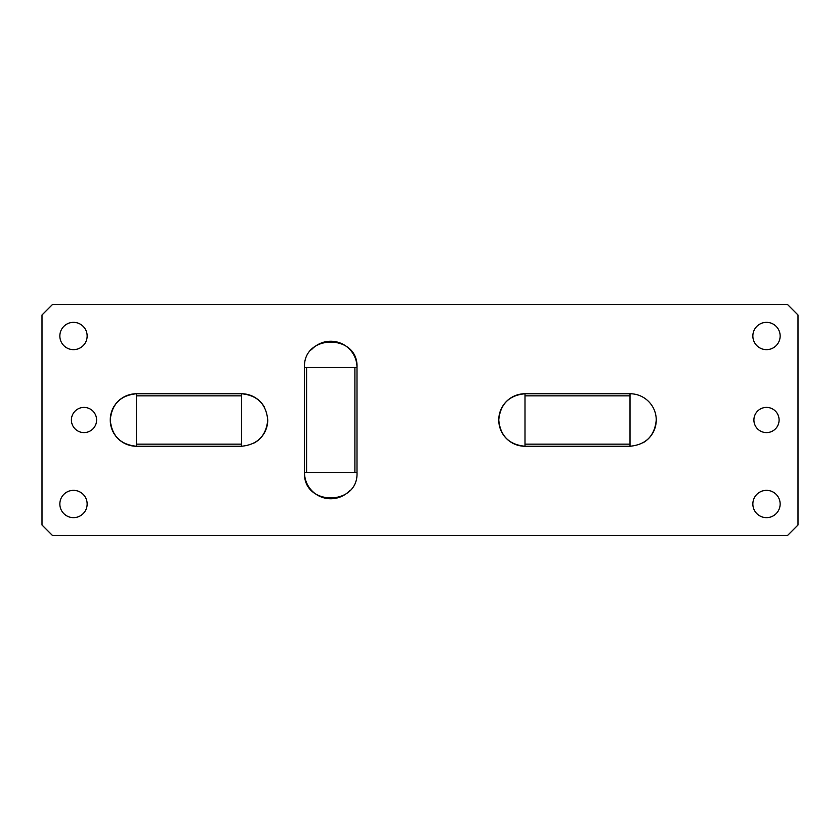 <?xml version="1.0" encoding="UTF-8"?>
<svg xmlns="http://www.w3.org/2000/svg" width="840" height="840" viewBox="0 0 840 840"><rect width="100%" height="100%" fill="white"/><g stroke="black" fill="none" stroke-linecap="round" stroke-linejoin="round"><path stroke-width="1.26" d="M656.25 420A26.25 26.25 0 0 0 630 393.75L630 395.85L525 395.85L525 446.25C509.061 444.696 500.304 435.939 498.75 420A26.25 26.25 0 0 0 525 446.25L630 446.25C645.939 444.696 654.696 435.95 656.25 420A26.25 26.25 0 0 1 642.925 442.848M52.5 304.5L42 315L42 525L52.5 535.5L787.5 535.5L798 525L798 315L787.5 304.5L52.5 304.5M752.85 336A13.65 13.65 0 0 1 766.5 322.35A13.65 13.65 0 0 1 780.15 336A13.65 13.65 0 0 1 766.5 349.65A13.65 13.65 0 0 1 752.85 336M267.75 420C266.196 404.061 257.45 395.304 241.5 393.75L241.5 446.25C257.439 444.696 266.196 435.95 267.75 420A26.25 26.25 0 0 1 254.425 442.848M136.5 444.15L136.5 393.75C120.561 395.304 111.804 404.061 110.25 420C111.804 435.939 120.561 444.696 136.5 446.25L136.5 444.15L241.5 444.15M630 393.75L525 393.75C509.061 395.304 500.304 404.061 498.75 420A26.25 26.25 0 0 1 525 393.75L525 395.85M304.5 367.5L306.6 367.5L306.6 472.5L304.5 472.5C302.873 506.363 358.628 506.363 357 472.5L354.9 472.5L354.9 367.5L357 367.5C358.628 333.637 302.873 333.637 304.5 367.5L304.5 472.5A26.25 26.25 0 0 0 350.07 490.277M780.15 504A13.65 13.65 0 0 1 766.5 517.65A13.65 13.65 0 0 1 752.85 504A13.65 13.65 0 0 1 766.5 490.35A13.65 13.65 0 0 1 780.15 504M96.6 420A12.6 12.6 0 0 1 84 432.6A12.6 12.6 0 0 1 71.4 420A12.6 12.6 0 0 1 84 407.4A12.6 12.6 0 0 1 96.6 420M87.15 504A13.65 13.65 0 0 1 73.5 517.65A13.65 13.65 0 0 1 59.85 504A13.65 13.65 0 0 1 73.5 490.35A13.65 13.65 0 0 1 87.15 504M87.15 336A13.65 13.65 0 0 1 73.5 349.65A13.65 13.65 0 0 1 59.85 336A13.65 13.65 0 0 1 73.5 322.35A13.65 13.65 0 0 1 87.15 336M779.1 420A12.6 12.6 0 0 1 766.5 432.6A12.6 12.6 0 0 1 753.9 420A12.6 12.6 0 0 1 766.5 407.4A12.6 12.6 0 0 1 779.1 420M630 395.85L630 444.15L525 444.15M630 444.15L630 446.25M264.348 407.075A26.25 26.25 0 0 0 241.5 393.75L136.5 393.75A26.25 26.25 0 0 0 110.25 420A26.25 26.25 0 0 0 136.5 446.25L241.5 446.25M136.5 395.85L241.5 395.85M357 472.5L357 367.5A26.25 26.25 0 0 0 311.43 349.724M306.6 367.5L354.9 367.5M306.6 472.5L354.9 472.5"/></g></svg>
